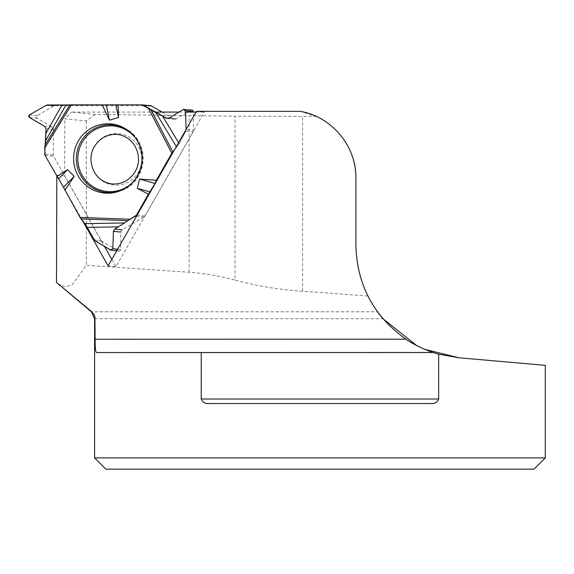 <?xml version="1.0" encoding="UTF-8"?>
<svg xmlns="http://www.w3.org/2000/svg" width="574" height="574" viewBox="0 0 574 574"><rect width="100%" height="100%" fill="white"/><g stroke="black" fill="none" stroke-linecap="round" stroke-linejoin="round"><path stroke-width="0.43" stroke-dasharray="2.87 2.15" d="M117.648 249.224L120.655 249.525L120.82 232.061A2.59 2.554 -84.3 0 1 122.104 229.83L143.995 217.022A2.82 2.777 -84.3 0 0 145.014 215.989L193.072 131.927L185.775 131.202L179.153 143.593L174.388 149.972L179.153 143.593L185.775 131.202L186.098 129.48L193.445 130.499L193.381 112.088M120.655 249.525A1.521 1.5 95.7 0 1 118.409 250.831L102.244 241.482A2.82 2.777 -84.3 0 1 101.211 240.441L53.662 156.379A2.82 2.777 -84.3 0 1 53.289 154.973L53.368 129.351A2.59 2.554 -84.3 0 0 52.112 127.112L37.303 118.28A1.521 1.5 95.7 0 1 37.31 115.661L53.411 106.09A2.82 2.777 -84.3 0 1 54.817 105.702L150.424 105.702A2.82 2.777 -84.3 0 1 150.697 105.716M162.04 112.088L173.628 118.89A2.59 2.554 -84.3 0 0 176.168 118.904L191.142 110.273A1.521 1.5 95.7 0 1 192.032 110.079M193.072 131.927A2.82 2.777 -84.3 0 0 193.445 130.499M185.775 131.202L186.105 129.774M116.292 185.151A25.794 25.399 -84.3 0 0 138.406 146.463A25.794 25.399 -84.3 0 0 94.409 146.463A25.794 25.399 -84.3 0 0 116.292 185.151M94.595 457.88L545.3 457.88M424.731 349.315L416.746 345.57M545.3 365.337L458.741 357.76M299.922 111.313L316.41 116.436C341.508 129.179 354.667 149.671 355.887 177.904L355.887 245.514C356.002 263.459 359.984 280.284 367.826 295.997L377.448 311.804L91.374 311.804M57.838 283.664L65.034 286.957L72.252 284.733L86.308 265.288L189.104 272.241C203.978 273.274 219.282 275.886 235.024 280.076L235.024 116.199L95.09 114.42L71.492 112.088L155.619 112.088M367.826 295.997L302.627 291.24C279.631 289.798 257.095 286.074 235.024 280.076M534.035 469.145L105.86 469.145M56.819 176.29L56.819 175.185L82.642 220.832M178.966 112.088L185.574 112.088M196.043 112.088L204.308 112.088L196.48 111.313M316.41 116.436L235.024 116.199M95.09 114.42L86.308 120.971L64.812 118.847L71.492 112.088M86.308 120.971L86.308 265.288M56.819 175.185L64.647 175.96L64.812 118.847M64.647 175.96L104.533 246.476M111.837 259.383L115.948 266.659L204.308 112.088M115.948 266.659L108.12 265.884M208.836 403.515L431.06 403.515M178.571 142.639L179.153 143.593M176.749 147.281L176.326 146.578M54.817 105.702L47.52 104.985M141.835 104.855L150.424 105.702M137.093 215.207L145.014 215.989M183.3 109.49L191.142 110.273M176.168 118.904L168.785 118.172M173.628 118.89L168.361 118.373M135.005 137.444A32.912 32.409 95.7 0 1 130.348 184.498M101.211 240.441L93.914 239.724M45.073 155.532L53.662 156.379M29.461 117.505L37.303 118.28M52.112 127.112L44.736 126.38M53.368 129.351L46.028 128.619M53.289 154.973L44.707 154.119M37.31 115.661L29.468 114.879M46.071 105.365L53.411 106.09M143.995 217.022L136.483 216.276M118.409 250.831L110.567 250.056M94.897 240.757L102.244 241.482M125.139 128.562A33.916 33.392 95.7 0 1 125.936 128.992A33.916 33.392 95.7 0 1 142.983 161.99A33.916 33.392 95.7 0 1 119.794 191.013A33.916 33.392 95.7 0 1 118.926 191.278M94.595 318.714L382.901 318.714M189.104 272.241L189.104 115.898M302.627 291.24L302.627 116.4M167.307 118.502L174.654 119.227M124.343 128.102L125.936 128.992C151.364 141.484 147.181 183.752 119.794 191.013L118.057 191.573M116.744 250.802L119.005 251.025M433.155 352.479L96.511 352.544"/><path stroke-width="0.86" d="M162.04 112.088L151.809 106.082L143.22 105.229L167.307 118.502L168.785 118.172L183.3 109.49L192.032 110.079A1.521 1.5 95.7 0 1 193.381 111.586L193.381 112.088M80.095 217.446L130.19 219.225L114.764 229.105L113.437 231.329L112.813 248.743L111.148 250.25L94.897 240.757L84.988 223.673L80.095 217.446L63.499 187.303L45.073 155.532A2.82 2.777 -84.3 0 1 44.707 154.119L46.028 128.619L44.736 126.38L29.461 117.505L28.7 116.192L29.468 114.879L46.071 105.365L71.413 104.855L141.835 104.855A2.82 2.777 -84.3 0 1 142.108 104.87L150.697 105.716A2.82 2.777 -84.3 0 1 151.809 106.082M193.381 111.586L185.538 110.804L186.098 129.48L185.538 110.804L183.3 109.49L168.785 118.172L166.288 118.165L141.835 104.855L47.52 104.985L46.071 105.365L29.468 114.879L29.461 117.505L44.736 126.38L46.028 128.619L45.583 140.831L44.722 148.013L45.073 155.532L63.499 187.303L80.095 217.446L87.363 227.419L93.914 239.724L94.897 240.757L110.567 250.056L112.813 248.743L113.437 231.329L114.764 229.105L136.425 215.142L155.045 183.465L156.365 180.272L171.82 153.222L174.388 149.972L171.82 153.222L156.365 180.272L155.045 183.465L148.379 194.234L137.322 188.315L139.625 179.059L156.365 180.272M130.19 219.225L135.407 216.168A2.82 2.777 -84.3 0 0 136.425 215.142L148.379 194.234M143.22 105.229A2.82 2.777 -84.3 0 0 142.108 104.87M115.833 104.891L118.509 117.548L118.057 104.855M118.509 117.548L109.469 120.174L106.24 104.898M102.179 104.855L109.469 120.174M58.605 178.787L67.502 169.66L56.898 176.433M67.502 169.66L74.24 176.29L63.499 187.303M64.797 190.403L74.24 176.29M78.229 141.154A34.705 34.175 95.7 0 1 124.343 128.102A34.705 34.175 95.7 0 1 141.792 161.875A34.705 34.175 95.7 0 1 118.057 191.573A34.705 34.175 95.7 0 1 81.092 180.272A34.705 34.175 95.7 0 1 78.229 141.154M155.045 183.465L139.625 179.059M150.101 191.96L137.322 188.315M185.538 110.804L184.168 109.297M94.595 457.88L105.86 469.145L534.035 469.145L545.3 457.88L94.595 457.88L94.595 318.714L91.374 311.804L93.799 314.093L94.911 316.927L95.119 339.256L405.962 339.198C415.217 345.77 429.058 351.274 433.148 352.479L433.219 352.508A112.676 112.676 0 0 0 438.658 354.151L458.741 357.76L424.731 349.315M438.658 399.009C437.209 402.381 434.676 403.888 431.06 403.515L208.836 403.515C205.219 403.881 202.687 402.381 201.237 399.009L438.658 399.009L438.658 354.151M433.219 352.508L201.237 352.558L201.237 399.009M201.237 352.558L96.511 352.544M433.148 352.479L96.547 352.544C95.578 352.02 95.105 347.593 95.119 339.256M416.746 345.57L382.901 318.714L377.448 311.804M458.741 357.76L545.3 365.337L545.3 457.88M82.642 220.832L108.12 265.884L196.48 111.313L299.922 111.313C331.456 116.328 356.375 145.983 355.887 177.904L355.887 245.514C357.05 285.041 373.739 316.274 405.962 339.198M91.826 311.804L56.496 282.451L91.374 311.804M56.496 282.451L56.819 176.29M155.619 112.088L178.966 112.088M185.574 112.088L196.043 112.088M104.533 246.476L111.837 259.383M162.428 115.898L178.571 142.639M176.326 146.578L155.446 112.002M46.013 133.154L61.999 105.028M65.945 104.999L45.583 140.831M118.631 226.838L87.363 227.419M84.988 223.673L124.823 222.942M136.425 215.142L137.093 215.207M168.361 118.373L166.288 118.165M130.348 184.498A32.912 32.409 95.7 0 1 89.013 183.687A32.912 32.409 95.7 0 1 82.218 142.295A32.912 32.409 95.7 0 1 135.005 137.444M112.813 248.743L117.648 249.224M120.82 232.061L113.437 231.329M122.104 229.83L114.764 229.105M136.483 216.276L135.407 216.168M148.422 108.285L171.82 153.222M44.722 148.013L71.413 104.855M150.897 109.663L172.81 151.758M118.926 191.278A33.916 33.392 95.7 0 1 83.388 179.612A33.916 33.392 95.7 0 1 80.877 141.749A33.916 33.392 95.7 0 1 125.139 128.562M44.872 145.294L69.877 104.87M127.995 220.603L81.078 218.945M95.097 318.714L94.595 318.714M94.373 146.635C102.631 133.333 116.96 132.35 124.651 136.605C137.243 142.094 142.237 159.895 135.399 171.167C127.995 184.247 113.473 186.471 104.712 181.75C92.192 176.34 87.011 158.187 94.373 146.635M111.148 250.25L116.744 250.802"/></g></svg>
